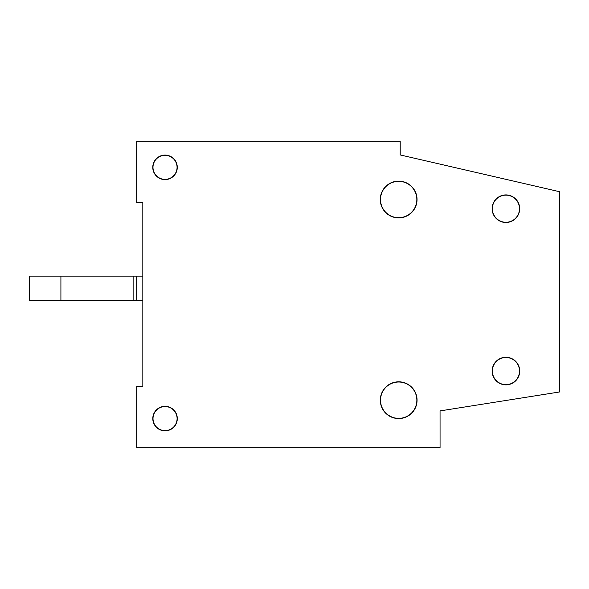 <?xml version="1.0" encoding="UTF-8"?>
<svg xmlns="http://www.w3.org/2000/svg" width="589" height="589" viewBox="0 0 589 589"><rect width="100%" height="100%" fill="white"/><g stroke="black" fill="none" stroke-linecap="round" stroke-linejoin="round"><path stroke-width="0.88" d="M139.748 202.579L142.818 202.579L142.818 213.299M142.825 311.331L142.832 386.421L136.707 386.421L136.707 447.706L440.057 447.677L136.707 447.706M400.211 154.936L400.211 141.301L136.677 141.294L136.685 202.579L142.818 202.579L142.832 386.421M136.692 300.626L136.692 276.116L29.45 276.116L29.45 300.626L142.825 300.626M136.692 276.116L142.825 276.116M60.91 276.116L60.91 300.626M133.85 276.116L133.85 300.626M177.304 418.595A12.259 12.259 0 0 0 165.045 406.336A12.259 12.259 0 0 0 152.794 418.595A12.259 12.259 0 0 0 165.053 430.853A12.259 12.259 0 0 0 177.304 418.595M177.09 418.595A12.038 12.038 0 0 0 165.045 406.557A12.038 12.038 0 0 0 153.015 418.595A12.038 12.038 0 0 0 165.053 430.633A12.038 12.038 0 0 0 177.09 418.595M417.071 400.189A18.384 18.384 0 0 0 398.687 381.805A18.384 18.384 0 0 0 380.303 400.189A18.384 18.384 0 0 0 398.687 418.573A18.384 18.384 0 0 0 417.071 400.189M416.85 400.189A18.163 18.163 0 0 0 398.687 382.018A18.163 18.163 0 0 0 380.523 400.189A18.163 18.163 0 0 0 398.687 418.352A18.163 18.163 0 0 0 416.85 400.189M417.049 199.509A18.384 18.384 0 0 0 398.665 181.132A18.384 18.384 0 0 0 380.28 199.516A18.384 18.384 0 0 0 398.672 217.901A18.384 18.384 0 0 0 417.049 199.509M416.835 199.509A18.163 18.163 0 0 0 398.665 181.346A18.163 18.163 0 0 0 380.501 199.516A18.163 18.163 0 0 0 398.672 217.68A18.163 18.163 0 0 0 416.835 199.509M519.712 371.07A13.79 13.79 0 0 0 505.922 357.28A13.79 13.79 0 0 0 492.139 371.07A13.79 13.79 0 0 0 505.929 384.86A13.79 13.79 0 0 0 519.712 371.07M519.498 371.07A13.569 13.569 0 0 0 505.922 357.501A13.569 13.569 0 0 0 492.36 371.07A13.569 13.569 0 0 0 505.929 384.639A13.569 13.569 0 0 0 519.498 371.07M519.697 208.705A13.79 13.79 0 0 0 505.907 194.915A13.79 13.79 0 0 0 492.124 208.705A13.79 13.79 0 0 0 505.914 222.495A13.79 13.79 0 0 0 519.697 208.705M519.483 208.705A13.569 13.569 0 0 0 505.907 195.136A13.569 13.569 0 0 0 492.345 208.705A13.569 13.569 0 0 0 505.914 222.274A13.569 13.569 0 0 0 519.483 208.705M177.282 167.342A12.259 12.259 0 0 0 165.023 155.084A12.259 12.259 0 0 0 152.772 167.342A12.259 12.259 0 0 0 165.03 179.593A12.259 12.259 0 0 0 177.282 167.342M177.061 167.342A12.038 12.038 0 0 0 165.023 155.305A12.038 12.038 0 0 0 152.985 167.342A12.038 12.038 0 0 0 165.03 179.38A12.038 12.038 0 0 0 177.061 167.342M400.211 141.294L400.203 154.936L559.528 191.705L559.55 391.972L440.049 410.908L440.057 447.677"/></g></svg>
